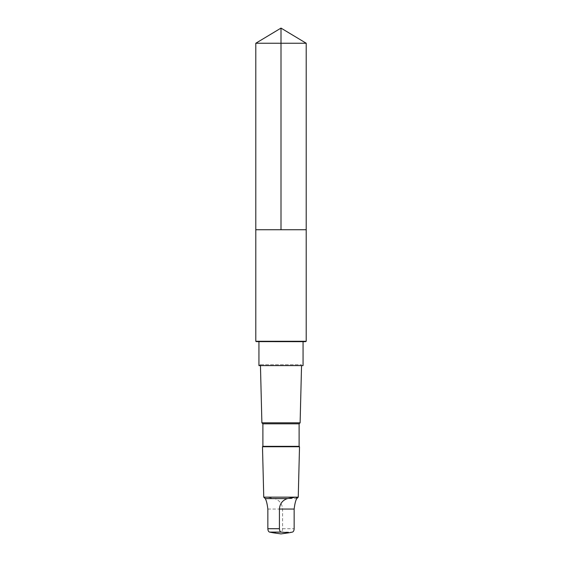 <?xml version="1.0" encoding="UTF-8"?>
<svg xmlns="http://www.w3.org/2000/svg" width="562" height="562" viewBox="0 0 562 562"><rect width="100%" height="100%" fill="white"/><g stroke="black" fill="none" stroke-linecap="round" stroke-linejoin="round"><path stroke-width="0.42" stroke-dasharray="2.81 2.11" d="M256.005 229.739L306.206 229.739L256.005 229.739M255.794 43.246L306.206 43.246M264.646 498.044L264.281 497.539L267.294 497.194L274.67 498.599C279.525 500.292 282.166 503.777 282.588 509.053L282.588 528.709C282.461 530.661 281.892 531.793 280.867 532.095L273.49 532.846M274.67 498.599L296.764 498.599M255.794 341.282L306.206 341.282M260.599 364.731L301.569 364.731L260.599 364.731M260.452 365.595L260.431 364.731L258.934 365.595L303.066 365.595L301.569 364.731L301.548 365.595M261.885 422.828L300.115 422.828M262.89 423.825L299.11 423.825M262.89 446.354L299.11 446.354M262.489 446.755L299.511 446.755M263.754 497.159L298.246 497.159M302.883 341.661L258.934 341.661L302.883 341.661M303.066 341.661L258.934 341.668M282.588 528.709L294.151 528.709M280.867 532.095L292.43 532.095M256.391 341.626L305.609 341.626M267.849 509.053L282.588 509.053M288.51 532.846L288.875 532.79"/><path stroke-width="0.84" d="M255.794 229.739L306.206 229.739L306.206 43.246L255.794 43.246L255.794 229.739L306.206 229.739L306.206 341.282L255.794 341.282L255.794 229.739M287.33 498.599C282.475 500.292 279.834 503.777 279.412 509.053L279.412 528.709C279.539 530.661 280.108 531.793 281.133 532.095L288.875 532.797L292.43 532.095C293.455 531.793 294.031 530.668 294.151 528.709L294.151 509.053C294.79 503.784 295.661 500.299 296.764 498.599L297.354 498.044L295.373 497.18L287.33 498.599L265.236 498.599L263.754 497.159L262.489 446.755L299.511 446.755L299.11 446.354L262.89 446.354L262.89 423.825L261.885 422.828L260.452 365.595M303.066 341.668L303.066 365.595L258.934 365.595L258.934 341.668M299.11 446.354L299.11 423.825L300.115 422.828L261.885 422.828M299.11 423.825L262.89 423.825M297.361 498.051L298.246 497.159L263.754 497.159M273.49 532.846L269.57 532.095C268.545 531.793 267.969 530.668 267.849 528.709L267.849 509.053C267.21 503.784 266.339 500.299 265.236 498.599M305.335 341.668L256.391 341.626L305.335 341.668M255.794 43.246L281 28.1L281 229.739M279.412 528.709L267.849 528.709M281.133 532.095L269.57 532.095M279.412 509.053L294.151 509.053M281 28.1L306.206 43.246M300.115 422.828L301.548 365.595M262.89 446.354L262.489 446.755M298.246 497.159L299.511 446.755M273.125 532.79L281 533.9L288.51 532.846M305.609 341.626L306.206 341.282M256.391 341.626L255.794 341.282"/></g></svg>
